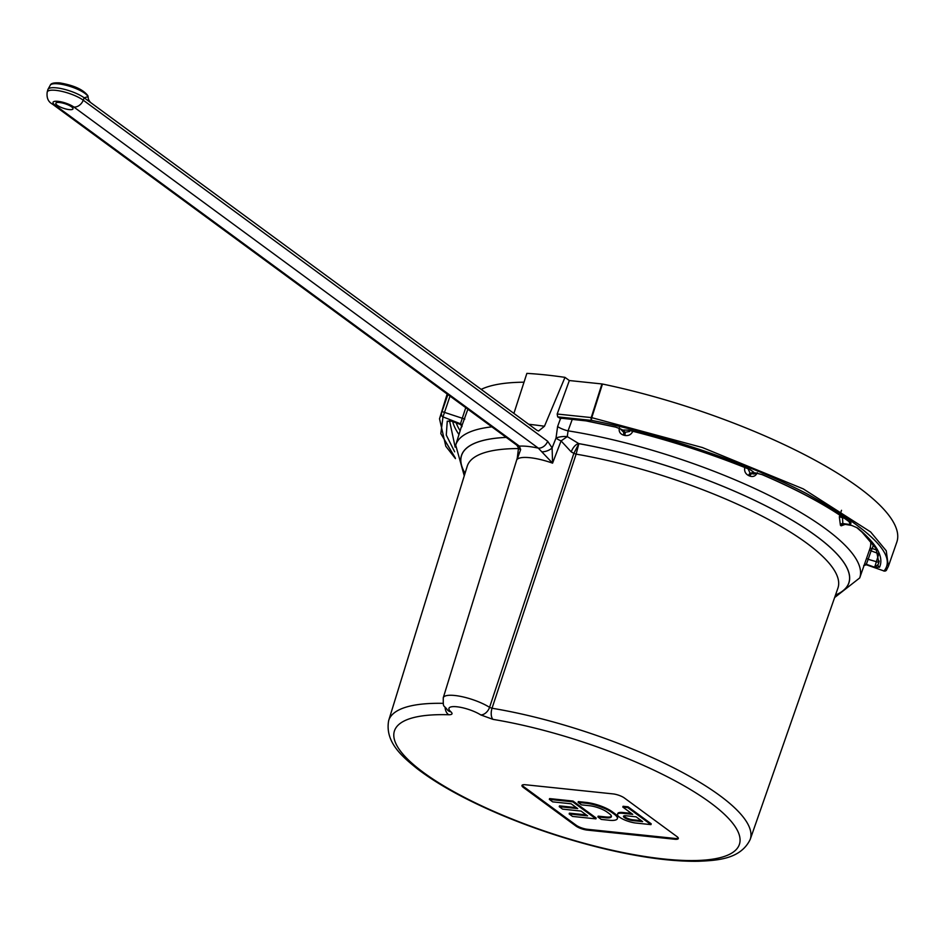 <?xml version="1.0" encoding="UTF-8"?>
<svg xmlns="http://www.w3.org/2000/svg" width="944" height="944" viewBox="0 0 944 944"><rect width="100%" height="100%" fill="white"/><g stroke="black" fill="none" stroke-linecap="round" stroke-linejoin="round"><path stroke-width="1.42" d="M572.229 419.443L568.064 430.842L567.273 436.6L578.79 443.609A41.3 10.986 18.2 0 1 578.873 443.656L576.123 454.135L492.025 708.248A8.732 4.236 99.4 0 0 492.992 719.375L480.72 714.903A8.732 5.829 -57.5 0 0 489.57 707.351L573.858 453.344A32.58 8.673 -161.8 0 0 571.25 451.916L561.078 440.919L552.57 463.15L538.292 448.117A8.732 6.525 -53.7 0 0 547.662 441.261L552.11 447.904L552.57 463.15A32.261 8.579 -161.8 0 0 529.95 457.698A32.261 8.579 -161.8 0 0 517.1 459.433L518.445 455.02M569.338 380.538L557.184 414.027L591.227 417.578L601.942 383.948L569.338 380.538L564.996 377.364L544.464 426.24L538.576 431.007L536.935 430.322L84.146 97.787A20.851 5.546 -161.8 0 0 56.522 87.863A20.851 5.546 -161.8 0 0 48.002 89.291A20.851 5.546 -161.8 0 0 47.861 89.633L47.2 92.087A20.709 5.511 18.2 0 1 55.802 90.341A20.709 5.511 18.2 0 1 83.237 100.194L547.662 441.261M69.242 109.61A9.027 2.407 18.2 0 1 60.027 106.896A9.027 2.407 18.2 0 1 55.826 103.226A9.027 2.407 18.2 0 1 59.566 102.507A9.027 2.407 18.2 0 1 68.747 105.197A9.027 2.407 18.2 0 1 72.995 108.867A9.027 2.407 18.2 0 1 69.242 109.61M73.868 107.038A12.001 3.198 -161.8 0 0 57.985 101.338A12.001 3.198 -161.8 0 0 54.941 105.067L519.365 446.134A40.981 10.903 18.2 0 1 538.292 448.117L73.868 107.038A8.732 6.525 -53.7 0 0 83.237 100.194L84.146 97.787L88.004 96.713A2.183 2.053 -21.3 0 0 87.886 95.745L88.193 97.468C88.181 99.049 88.984 100.748 90.612 102.53M522.233 785.089A8.543 2.277 -161.8 0 0 523.601 786.612L576.182 825.233A8.543 2.277 -161.8 0 0 587.51 829.304L675.043 838.449A8.543 2.277 -161.8 0 0 678.323 838.119M631.406 813.386L622.922 812.501A12.39 3.292 -161.8 0 0 617.789 813.504L617.529 814.306A12.39 3.292 -161.8 0 0 623.311 819.345A12.39 3.292 -161.8 0 0 635.937 823.05L650.959 824.619L627.772 807.592L622.816 807.073L632.728 814.353L622.662 813.303A12.39 3.292 -161.8 0 0 617.529 814.306M650.959 824.619L651.218 823.817L628.043 806.79L623.075 806.282L622.816 807.073M597.906 816.949L601.269 819.416L609.222 820.253A19.576 5.216 -161.8 0 0 617.341 818.672L617.6 817.87A19.576 5.216 -161.8 0 0 614.45 813.374L612.243 811.746A19.576 5.216 -161.8 0 0 586.307 802.435L578.353 801.598L578.082 802.4L581.457 804.866L589.41 805.704A13.299 3.54 18.2 0 1 607.027 812.029L609.234 813.645A13.299 3.54 18.2 0 1 611.37 816.702A13.299 3.54 18.2 0 1 605.859 817.787L597.906 816.949L598.166 816.147L606.131 816.985A13.299 3.54 18.2 0 0 611.417 816.277M559.237 806.672L562.6 809.138L581.056 811.073L587.605 815.876L569.149 813.94L572.512 816.418L595.924 818.861L596.183 818.059L573.008 801.043L549.597 798.589L549.337 799.391L552.7 801.869L571.155 803.792L577.693 808.595L559.237 806.672L559.497 805.869L576.383 807.639M586.283 814.908L569.409 813.15L569.149 813.94M449.58 420.906L455.173 447.161M88.17 97.657L88.004 96.713A19.966 5.31 -161.8 0 0 58.434 83.851A19.966 5.31 -161.8 0 0 50.268 85.22L48.002 89.291M879.206 561.066L878.121 564.512L878.829 562.695L876.056 548.547L862.037 532.156L856.774 527.613A2.183 1.805 129.4 0 0 857.541 527.944C876.716 543.886 884.068 556.96 879.572 567.191L874.675 567.226L878.84 553.739M575.923 826.035A8.543 2.277 -161.8 0 0 587.239 830.095L674.783 839.251A8.543 2.277 -161.8 0 0 678.323 838.567A8.543 2.277 -161.8 0 0 676.954 836.596L624.362 797.975A8.543 2.277 -161.8 0 0 613.045 793.904L525.501 784.759A8.543 2.277 -161.8 0 0 521.961 785.443A8.543 2.277 -161.8 0 0 523.33 787.414L575.923 826.035L576.182 825.233M480.72 714.903A19.033 5.062 -161.8 0 0 456.861 706.773A19.033 5.062 -161.8 0 0 450.902 711.788C452.931 713.758 452.223 714.738 448.754 714.75A181.567 48.321 -161.8 0 0 499.624 813.893A181.567 48.321 -161.8 0 0 740.037 839.039A181.567 48.321 -161.8 0 0 492.992 719.375M454.654 451.81L446.288 435.078L447.244 421.189L452.105 421.225M450.017 396.114L442.984 416.882L440.824 433.626L455.279 457.923M864.22 565.019A2.183 2.112 -147.6 0 1 866.179 564.713L884.009 570.978C897.048 555.473 871.288 529.714 806.742 493.7C741.842 459.87 650.652 431.668 591.782 420.422L557.656 416.859L557.184 414.027M563.214 417.991L560.512 418.605L557.656 416.859M559.839 418.334L561.456 418.216A2.183 1.333 96 0 0 561.857 418.357L561.857 418.357A2.183 1.333 96 0 0 562.282 418.298M561.456 418.216L585.799 420.753L615.618 427.03L621.058 429.178M628.739 430.181L623.583 430.004L628.739 430.181C670.724 440.647 711.186 453.781 750.15 469.557L753.855 472.283L749.949 469.557A2.183 0.696 112.2 0 1 749.807 469.428M762.304 474.631A2.183 0.826 113.1 0 1 762.068 474.62L755.188 472.838L762.304 474.631C799.851 490.75 829.422 506.834 851.028 522.846L850.367 524.593L849.222 522.103M842.437 516.934L842.85 523.519L843.617 524.121L851.134 525.194L857.541 527.944M447.161 394.026A236.708 63 -161.8 0 0 447.067 394.332L439.515 418.782L447.881 394.557M844.88 524.486L841.163 525.832L840.408 525.23L839.334 516.805L839.877 515.2M840.313 513.89L841.505 510.303M757.3 472.649C755.79 476 753.336 477.157 749.937 476.118L748.604 475.564C745.276 473.77 744.025 470.962 744.851 467.15M632.893 431.089C631.347 434.547 628.692 436.01 624.94 435.479L623.571 435.149C619.996 433.91 618.591 431.443 619.358 427.715M524.003 382.202A213.474 56.805 -161.8 0 0 481.192 389.376M467.87 409.224L461.616 426.487M896.8 542.186A236.708 63 -161.8 0 0 602.473 384.031L591.758 417.661L702.407 447.539L803.226 488.874L870.616 531.932L886.251 550.789L888.375 566.329L896.8 542.186M542.222 451.822A8.732 4.46 -18.6 0 0 552.11 447.904L556.016 438.063A8.732 2.23 21.7 0 0 561.078 440.919L567.273 436.6A8.732 2.62 -4.9 0 0 556.016 438.063L557.597 426.546L560.512 418.605M564.996 377.364A236.708 63 -161.8 0 0 526.87 373.376L513.902 413.401M835.499 595.039A203.833 54.245 18.2 0 0 791.249 519.719A203.833 54.245 18.2 0 0 578.873 443.656L573.858 453.344L576.123 454.135A195.113 51.92 -161.8 0 1 837.906 588.147L750.209 839.428C740.497 859.441 716.897 860.421 698.418 861.27C671.644 861.683 639.265 857.282 601.304 848.054C566.99 839.582 533.608 828.537 501.146 814.908C466.1 800.064 438.169 784.712 417.366 768.841C403.336 757.454 384.645 742.657 388.668 720.567A190.287 50.646 18.2 0 1 443.125 703.339M571.25 451.916A8.732 4.401 117.5 0 1 578.79 443.609A203.916 54.268 -161.8 0 1 791.379 519.766A203.916 54.268 -161.8 0 1 835.464 595.109M517.1 459.433L518.539 447.963A8.732 4.165 158.8 0 0 520.663 449.568L517.1 459.433M870.557 540.853A213.202 56.734 -161.8 0 1 869.896 548.771L859.713 577.94A212.648 56.593 18.2 0 0 772.664 497.181A212.648 56.593 18.2 0 0 568.064 430.842A8.732 1.971 20.2 0 1 557.597 426.546M518.787 453.179L443.255 697.769A27.754 7.387 18.2 0 1 454.76 695.492A27.754 7.387 18.2 0 1 489.57 707.351L492.025 708.248A190.287 50.646 18.2 0 1 673.591 767.814A190.287 50.646 18.2 0 1 750.209 839.428M54.941 105.067A8.732 6.525 126.3 0 1 52.404 104.111L516.816 445.179A8.732 6.525 126.3 0 0 519.365 446.134L520.663 449.568M450.902 711.788A8.732 7.115 131.1 0 1 447.798 710.372L447.798 710.372C443.102 703.764 443.279 709.062 443.255 697.769M445.131 707.528A8.732 6.254 91.7 0 0 448.754 714.75M461.769 425.945L460.259 424.446L465.746 407.666M866.568 558.293L868.161 559.308L866.179 564.713L884.009 570.978A2.183 2.112 -146.2 0 0 886.451 570.176L888.375 566.329M747.565 467.681L750.126 473.298L753.855 474.03L756.923 473.192M620.22 428.753L623.807 432.446L629.53 431.514M447.244 421.189A2.183 2.089 24.3 0 0 449.486 420.729M464.802 419.089L442.547 411.749M461.71 426.924A2.183 2.089 29 0 0 460.33 424.281L451.61 421.107L460.259 424.446M461.97 426.476A2.183 2.089 30.6 0 0 460.589 423.821L442.984 416.882A2.183 2.089 -148.2 0 1 441.603 414.215M750.15 469.557A2.183 0.696 112.2 0 1 749.949 469.557C711.092 453.816 670.724 440.718 628.846 430.275L628.975 430.24M851.028 522.846A2.183 1.735 126.8 0 1 850.343 522.575C828.938 506.692 799.509 490.703 762.068 474.62L762.068 474.62A2.183 0.826 113.1 0 1 761.902 474.466M850.343 522.575L850.155 521.796M840.408 525.23A2.183 1.77 -52.1 0 1 842.85 523.519L850.367 524.593L850.143 522.693M864.315 564.748A2.183 2.112 -149.4 0 1 866.415 564.335L874.675 567.226L878.121 564.512A2.183 2.112 -154.8 0 0 879.572 567.191M841.163 525.832A2.183 1.782 -51.8 0 1 843.617 524.121L851.748 525.466M591.758 417.661A2.183 0.814 101.3 0 0 591.782 420.422A2.183 1.333 96 0 1 591.758 420.399A2.183 1.333 96 0 1 591.227 417.578L591.758 417.661M627.772 807.592L628.043 806.79M632.563 820.572L642.628 821.622L636.091 816.82L626.025 815.769A6.112 1.628 -161.8 0 0 623.488 816.265A6.112 1.628 -161.8 0 0 626.344 818.743A6.112 1.628 -161.8 0 0 632.563 820.572L632.834 819.781L641.318 820.666M623.819 815.935A6.112 1.628 -161.8 0 0 632.834 819.781M617.341 818.672A19.576 5.216 -161.8 0 0 614.19 814.165L611.983 812.548A19.576 5.216 -161.8 0 0 586.047 803.226L578.082 802.4M595.924 818.861L572.748 801.845L573.008 801.043M572.748 801.845L549.337 799.391M458.973 434.535A225.84 60.097 18.2 0 1 452.672 421.461M518.728 448.565A195.113 51.92 -161.8 0 0 467.209 466.265L388.668 720.567M465.05 473.239A203.833 54.245 18.2 0 1 506.244 437.402M506.196 437.379A203.916 54.268 -161.8 0 0 465.026 473.322M839.334 516.805L844.243 518.185M873.342 544.381A215.385 57.324 18.2 0 1 872.232 548.452L876.952 550.21M878.368 553.562L871.111 550.859L868.161 559.308L878.793 562.4M456.2 422.853A223.657 59.519 -161.8 0 0 460.129 430.771M622.202 429.673L623.807 432.446L623.571 435.149M624.94 435.479L625.188 432.777L623.583 430.004M753.855 472.283L750.126 473.298A2.183 0.755 -67.4 0 0 748.604 475.564M749.937 476.118A2.183 0.767 -67.3 0 1 751.459 473.864L755.188 472.838M464.259 475.8L455.704 445.108A212.648 56.593 18.2 0 1 491.859 426.841M528.699 424.269A239.599 63.767 18.2 0 1 544.464 426.24M869.518 549.833L871.111 550.859L872.232 548.452A2.183 2.1 23.1 0 0 869.684 549.384M587.51 829.304L587.239 830.095M523.601 786.612L523.33 787.414M675.043 838.449L674.783 839.251M622.662 813.303L622.922 812.501M611.983 812.548L612.243 811.746M586.047 803.226L586.307 802.435M605.859 817.787L606.131 816.985M614.19 814.165L614.45 813.374M50.268 85.22C50.858 83.332 53.997 82.553 59.684 82.895C73.927 85.326 83.332 89.609 87.886 95.745M455.704 445.108L461.592 426.051M859.713 577.94L834.614 597.564M47.2 92.087C46.457 97.81 48.191 101.822 52.404 104.111M516.816 445.179L518.539 447.963M449.379 421.461L449.922 420.104L449.073 420.941L451.621 421.107M561.491 418.239L586.118 420.894L615.748 427.136L621.152 429.225M863.713 565.574L866.108 564.842M851.807 525.478L856.774 527.613M439.515 418.782L445.804 446.264L455.445 458.619M886.451 570.176L883.855 571.073"/></g></svg>
